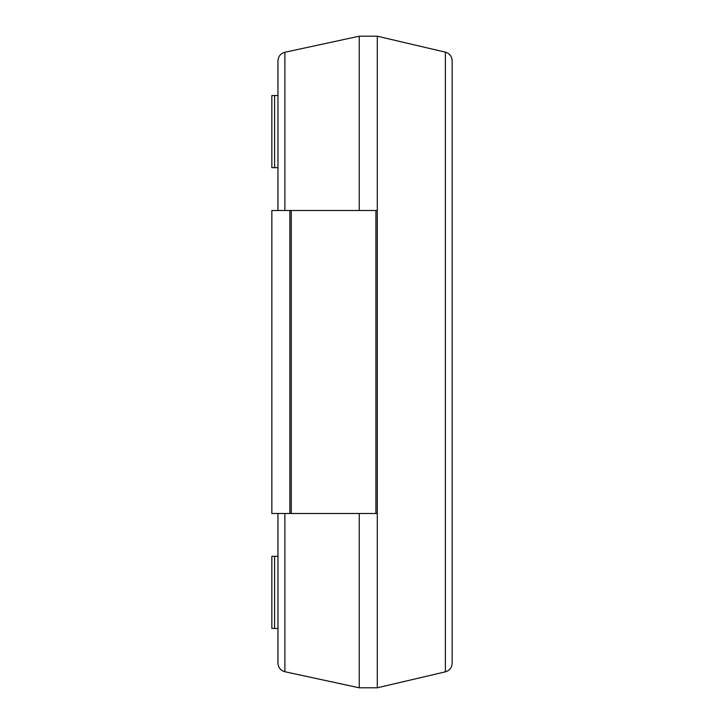 <?xml version="1.0" encoding="UTF-8"?>
<svg xmlns="http://www.w3.org/2000/svg" width="724" height="724" viewBox="0 0 724 724"><rect width="100%" height="100%" fill="white"/><g stroke="black" fill="none" stroke-linecap="round" stroke-linejoin="round"><path stroke-width="1.09" d="M289.881 210.494L289.881 513.506L271.844 513.506L271.844 210.494L377.285 210.494L377.285 36.2L359.249 36.2L284.885 52.264C280.577 53.504 278.269 56.363 277.962 60.843L277.962 210.494M359.249 513.506L359.249 687.8L284.885 671.736C280.577 670.496 278.269 667.637 277.962 663.157L277.962 513.506M359.249 36.2L359.249 210.494M359.249 687.8L377.285 687.8L445.378 671.836C449.604 670.542 451.857 667.691 452.156 663.284L452.156 60.716C451.857 56.309 449.604 53.458 445.378 52.164L445.378 671.836M289.881 513.506L377.285 513.506L377.285 687.8M377.285 36.2L445.378 52.164M277.962 556.331L271.844 556.331L271.844 628.45L277.962 628.45M277.962 95.55L271.844 95.55L271.844 167.669L277.962 167.669M377.285 210.494L377.285 513.506M284.885 52.264L284.885 210.494M284.885 513.506L284.885 671.736M274.595 556.331L274.595 628.45M274.595 95.55L274.595 167.669M291.256 210.494L291.256 513.506M375.91 210.494L375.91 513.506"/></g></svg>
